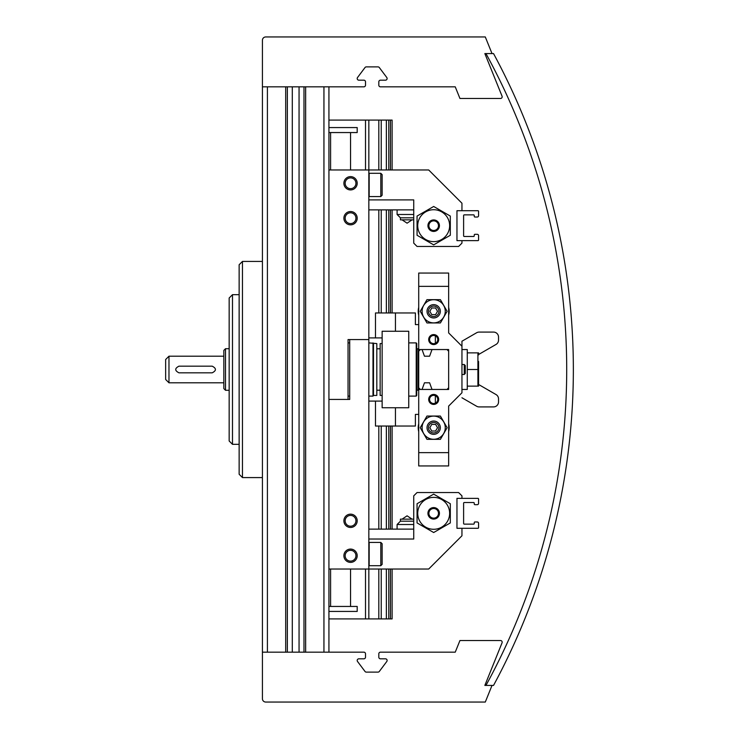 <?xml version="1.0" encoding="UTF-8"?>
<svg xmlns="http://www.w3.org/2000/svg" width="739" height="739" viewBox="0 0 739 739"><rect width="100%" height="100%" fill="white"/><g stroke="black" fill="none" stroke-linecap="round" stroke-linejoin="round"><path stroke-width="1.11" d="M262.419 652.168L262.419 698.724A3.325 3.325 0 0 0 265.744 702.05L485.301 702.05L492.017 685.423L484.849 685.423L502.058 642.81A1.663 1.663 0 0 0 500.525 640.528L459.944 640.528L455.242 652.168L380.474 652.168A1.663 1.663 0 0 0 378.811 653.83L378.811 657.156A1.663 1.663 0 0 0 380.474 658.818L385.462 658.818A1.663 1.663 0 0 1 386.793 661.479L379.31 671.455A1.663 1.663 0 0 1 377.98 672.12L366.341 672.12A1.663 1.663 0 0 1 365.011 671.455L357.528 661.479A1.663 1.663 0 0 1 358.858 658.818L363.847 658.818A1.663 1.663 0 0 0 365.509 657.156L365.509 653.83A1.663 1.663 0 0 0 363.847 652.168L262.419 652.168L262.419 40.276A3.325 3.325 0 0 1 265.744 36.95L485.301 36.95L492.017 53.578L484.849 53.578L502.058 96.19A1.663 1.663 0 0 1 500.525 98.472L459.944 98.472L455.242 86.832L380.474 86.832A1.663 1.663 0 0 1 378.811 85.17L378.811 81.844A1.663 1.663 0 0 1 380.474 80.181L385.462 80.181A1.663 1.663 0 0 0 386.793 77.521L379.31 67.545A1.663 1.663 0 0 0 377.98 66.88L366.341 66.88A1.663 1.663 0 0 0 365.011 67.545L357.528 77.521A1.663 1.663 0 0 0 358.858 80.181L363.847 80.181A1.663 1.663 0 0 1 365.509 81.844L365.509 85.17A1.663 1.663 0 0 1 363.847 86.832L262.419 86.832M328.929 652.168L328.929 86.832M323.941 86.832L305.65 86.832L305.65 652.168L323.941 652.168L323.941 86.832M303.988 652.168L303.988 86.832M287.36 652.168L287.36 86.832M285.697 86.832L267.407 86.832L267.407 652.168L285.697 652.168L285.697 86.832M232.489 444.324L232.489 294.676L229.164 298.002L229.164 440.998L232.489 444.324L239.14 444.324M239.14 474.253L239.14 264.747L242.466 261.421L242.466 477.579L239.14 474.253M262.419 477.579L242.466 477.579M168.972 356.198L168.972 382.802L165.647 379.476L165.647 359.523L168.972 356.198L223.843 356.198M178.949 366.174C174.663 368.392 174.663 370.608 178.949 372.825L212.204 372.825C216.49 370.608 216.49 368.392 212.204 366.174L178.949 366.174M225.506 390.284L225.506 348.716L223.843 350.378L223.843 388.622L225.506 390.284L229.164 390.284M225.506 348.716L229.164 348.716M368.835 401.092L382.137 401.092M382.137 331.257L382.137 407.743L408.741 407.743L408.741 331.257L382.137 331.257M365.509 169.97L365.509 120.087L328.929 120.087M392.113 569.03L392.113 618.913L328.929 618.913M365.509 618.913L365.509 569.03M368.835 618.913L368.835 569.03L428.694 569.03L461.949 535.775L461.949 528.293L456.961 528.293L456.961 498.363L461.949 498.363L461.949 495.869L458.623 492.543L417.055 492.543L413.729 495.869L413.729 539.027L368.835 539.027M349.713 399.429L328.929 399.429L349.713 399.429L349.713 339.57L368.835 339.57L368.835 120.087L365.509 120.087M392.113 169.97L392.113 120.087L368.835 120.087M390.451 618.913L390.451 569.03M390.451 529.124L390.451 426.033M390.451 312.966L390.451 209.876M390.451 169.97L390.451 120.087M392.113 529.124L392.113 426.033M392.113 312.966L392.113 209.876M388.788 618.913L388.788 569.03M388.788 529.124L388.788 426.033M388.788 312.966L388.788 209.876M388.788 169.97L388.788 120.087M386.368 618.913L386.368 569.03M386.368 529.124L386.368 426.033M386.368 312.966L386.368 209.876M386.368 169.97L386.368 120.087M381.232 618.913L381.232 569.03M381.232 529.124L381.232 426.033M381.232 312.966L381.232 209.876M381.232 169.97L381.232 120.087M378.811 618.913L378.811 569.03M378.811 529.124L378.811 426.033M378.811 312.966L378.811 209.876M378.811 169.97L378.811 120.087M418.717 324.606L415.392 324.606L415.392 312.966L395.439 312.966L395.439 331.257M395.439 407.743L395.439 426.033L375.486 426.033L375.486 401.092M418.717 414.394L415.392 414.394L415.392 426.033L395.439 426.033M435.345 395.698L435.345 403.161M424.463 382.802L429.599 382.802L424.463 382.802L422.043 389.453L420.38 389.453L418.717 387.79L418.717 351.21L420.38 349.547L422.043 349.547L424.463 356.198L429.599 356.198L424.463 356.198M435.345 335.839L435.345 343.302M395.439 312.966L375.486 312.966L375.486 337.908M429.599 356.198L432.019 349.547L446.984 349.547L448.647 351.21L448.647 387.79L446.984 389.453L432.019 389.453L429.599 382.802M420.38 389.453L418.717 389.453L418.717 465.939L448.647 465.939L448.647 406.081L461.949 392.778L461.949 346.221L448.647 332.919L448.647 286.363L418.717 286.363L418.717 349.547L420.38 349.547M448.647 286.363L448.647 273.06L418.717 273.06L418.717 286.363M448.647 387.79L448.647 389.453L446.984 389.453M432.019 389.453L422.043 389.453M422.043 349.547L432.019 349.547M446.984 349.547L448.647 349.547L448.647 351.21M428.694 399.429A4.988 4.988 0 0 1 436.176 395.106A4.988 4.988 0 0 1 436.176 403.753A4.988 4.988 0 0 1 428.694 399.429M428.694 339.57A4.988 4.988 0 0 1 436.176 335.247A4.988 4.988 0 0 1 436.176 343.894A4.988 4.988 0 0 1 428.694 339.57M418.717 452.637L448.647 452.637M429.59 339.57A4.092 4.092 0 0 1 435.724 336.033A4.092 4.092 0 0 1 435.724 343.108A4.092 4.092 0 0 1 429.59 339.57M429.59 399.429A4.092 4.092 0 0 1 435.724 395.892A4.092 4.092 0 0 1 435.724 402.967A4.092 4.092 0 0 1 429.59 399.429M461.949 349.547L467.27 349.547L467.27 389.453L461.949 389.453M467.27 369.5L477.911 369.5L477.911 386.127L467.27 386.127M477.911 369.5L477.911 352.873L467.27 352.873M433.682 416.112A11.584 11.584 0 0 1 443.714 433.488A11.584 11.584 0 0 1 423.65 433.488A11.584 11.584 0 0 1 433.682 416.112M440.398 439.336L447.123 427.696L440.398 416.057L426.966 416.057L420.242 427.696L426.966 439.336L440.398 439.336M433.682 299.72A11.584 11.584 0 0 1 443.714 317.096A11.584 11.584 0 0 1 423.65 317.096A11.584 11.584 0 0 1 433.682 299.72M440.398 322.943L447.123 311.304L440.398 299.664L426.966 299.664L420.242 311.304L426.966 322.943L440.398 322.943M433.682 421.045A6.651 6.651 0 0 0 427.918 431.022A6.651 6.651 0 0 0 439.446 431.022A6.651 6.651 0 0 0 433.682 421.045M433.682 422.477A5.219 5.219 0 0 0 429.156 430.31A5.219 5.219 0 0 0 438.209 430.31A5.219 5.219 0 0 0 433.682 422.477M429.839 427.696L431.761 431.022L435.604 431.022L437.525 427.696L435.604 424.371L431.761 424.371L429.839 427.696M418.717 423.798A15.464 15.464 0 0 0 418.717 431.594M448.647 431.594A15.464 15.464 0 0 0 448.647 423.798M433.682 304.653A6.651 6.651 0 0 0 427.918 314.629A6.651 6.651 0 0 0 439.446 314.629A6.651 6.651 0 0 0 433.682 304.653M433.682 306.085A5.219 5.219 0 0 0 429.156 313.918A5.219 5.219 0 0 0 438.209 313.918A5.219 5.219 0 0 0 433.682 306.085M429.839 311.304L431.761 314.629L435.604 314.629L437.525 311.304L435.604 307.978L431.761 307.978L429.839 311.304M418.717 307.406A15.464 15.464 0 0 0 418.717 315.202M448.647 315.202A15.464 15.464 0 0 0 448.647 307.406M461.949 364.512L464.258 364.512L464.258 374.488L461.949 374.488M464.258 364.512L465.274 365.528L465.274 373.472L464.258 374.488M478.576 386.127L478.576 361.565L477.911 360.9M418.717 389.453L418.717 387.79M418.717 389.536L418.052 390.201L418.052 348.799L416.722 348.799M418.717 349.464L418.052 348.799M416.223 342.896L416.223 396.104L416.722 395.439L416.722 343.561L416.223 342.896L408.741 342.896M382.137 395.439L380.142 395.439L380.142 343.561L382.137 343.561M380.142 348.799L376.816 348.799M373.491 343.561L373.491 395.439L376.816 395.439L376.816 343.561L368.835 342.896M373.491 395.439L372.992 396.104L372.992 342.896M349.713 342.896L348.051 342.896M478.909 354.332A0.665 0.665 0 0 0 478.576 354.905A0.665 0.665 0 0 1 478.909 354.332L496.035 344.439A4.988 4.988 0 0 0 498.529 340.116L498.529 337.076A4.988 4.988 0 0 0 493.541 332.088L479.121 332.088A4.988 4.988 0 0 0 476.627 332.753L461.949 341.233L476.627 332.753M488.553 332.088L479.121 332.088M461.949 397.767L476.627 406.247A4.988 4.988 0 0 0 479.121 406.912L488.553 406.912M479.121 406.912L493.541 406.912A4.988 4.988 0 0 0 498.529 401.924L498.529 398.884A4.988 4.988 0 0 0 496.035 394.561L478.909 384.668A0.665 0.665 0 0 1 478.576 384.095A0.665 0.665 0 0 0 478.909 384.668M461.949 341.233L461.949 346.221M478.576 354.905L478.576 352.873M350.545 549.077A6.651 6.651 0 0 1 356.309 559.053A6.651 6.651 0 0 1 344.78 559.053A6.651 6.651 0 0 1 350.545 549.077M343.894 520.81A6.651 6.651 0 0 1 353.87 515.046A6.651 6.651 0 0 1 353.87 526.574A6.651 6.651 0 0 1 343.894 520.81M328.929 569.03L368.835 569.03L368.835 339.57L348.051 339.57L348.051 399.429M350.545 550.333A5.395 5.395 0 0 1 355.21 558.425A5.395 5.395 0 0 1 345.88 558.425A5.395 5.395 0 0 1 350.545 550.333M345.15 520.81A5.395 5.395 0 0 1 353.242 516.145A5.395 5.395 0 0 1 353.242 525.475A5.395 5.395 0 0 1 345.15 520.81M328.929 611.43L357.196 611.43L357.196 606.442L328.929 606.442M368.835 529.124L413.729 529.124M380.807 565.704L382.137 564.374L382.137 543.756L380.807 542.426L369.167 542.426L369.167 565.704L380.807 565.704L380.807 542.426M478.576 527.628A0.665 0.665 0 0 1 477.911 528.293L457.626 528.293A0.665 0.665 0 0 1 456.961 527.628L456.961 499.028A0.665 0.665 0 0 1 457.626 498.363L477.911 498.363A0.665 0.665 0 0 1 478.576 499.028L478.576 503.351A1.33 1.33 0 0 1 477.246 504.682L474.918 504.682A0.665 0.665 0 0 1 474.253 504.016L474.253 503.185A0.665 0.665 0 0 0 473.588 502.52L464.277 502.52A0.665 0.665 0 0 0 463.612 503.185L463.612 523.471A0.665 0.665 0 0 0 464.277 524.136L473.588 524.136A0.665 0.665 0 0 0 474.253 523.471L474.253 522.639A0.665 0.665 0 0 1 474.918 521.974L477.246 521.974A1.33 1.33 0 0 1 478.576 523.304L478.576 527.628M433.682 532.523L417.055 522.926L417.055 503.73L433.682 494.132L450.31 503.73L450.31 522.926L433.682 532.523M433.682 529.29A15.962 15.962 0 0 1 419.863 505.347A15.962 15.962 0 0 1 447.501 505.347A15.962 15.962 0 0 1 433.682 529.29M433.682 519.083A5.755 5.755 0 0 1 428.703 510.455A5.755 5.755 0 0 1 438.661 510.455A5.755 5.755 0 0 1 433.682 519.083M397.102 529.124L397.102 524.514L413.729 524.514M397.102 524.514L400.427 521.189L413.729 521.189M400.427 521.189L400.427 519.147L413.729 519.147M402.09 519.147L407.078 515.822L412.066 519.147M350.545 224.841A6.651 6.651 0 0 0 356.309 214.864A6.651 6.651 0 0 0 344.78 214.864A6.651 6.651 0 0 0 350.545 224.841M350.545 189.923A6.651 6.651 0 0 0 356.309 179.947A6.651 6.651 0 0 0 344.78 179.947A6.651 6.651 0 0 0 350.545 189.923M368.835 199.899L413.729 199.899L413.729 243.131L417.055 246.457L458.623 246.457L461.949 243.131L461.949 240.637L456.961 240.637L456.961 210.707L461.949 210.707L461.949 203.225L428.694 169.97L328.929 169.97M350.545 188.667A5.395 5.395 0 0 0 355.21 180.575A5.395 5.395 0 0 0 345.88 180.575A5.395 5.395 0 0 0 350.545 188.667M350.545 223.584A5.395 5.395 0 0 0 355.21 215.492A5.395 5.395 0 0 0 345.88 215.492A5.395 5.395 0 0 0 350.545 223.584M328.929 132.558L357.196 132.558L357.196 127.57L328.929 127.57M413.729 209.876L368.835 209.876M380.807 196.574L382.137 195.244L382.137 174.626L380.807 173.295L369.167 173.295L369.167 196.574L380.807 196.574L380.807 173.295M478.576 239.972A0.665 0.665 0 0 1 477.911 240.637L457.626 240.637A0.665 0.665 0 0 1 456.961 239.972L456.961 211.372A0.665 0.665 0 0 1 457.626 210.707L477.911 210.707A0.665 0.665 0 0 1 478.576 211.372L478.576 215.696A1.33 1.33 0 0 1 477.246 217.026L474.918 217.026A0.665 0.665 0 0 1 474.253 216.361L474.253 215.529A0.665 0.665 0 0 0 473.588 214.864L464.277 214.864A0.665 0.665 0 0 0 463.612 215.529L463.612 235.815A0.665 0.665 0 0 0 464.277 236.48L473.588 236.48A0.665 0.665 0 0 0 474.253 235.815L474.253 234.984A0.665 0.665 0 0 1 474.918 234.318L477.246 234.318A1.33 1.33 0 0 1 478.576 235.649L478.576 239.972M433.682 244.868L417.055 235.27L417.055 216.074L433.682 206.477L450.31 216.074L450.31 235.27L433.682 244.868M433.682 241.635A15.962 15.962 0 0 1 419.863 217.691A15.962 15.962 0 0 1 447.501 217.691A15.962 15.962 0 0 1 433.682 241.635M433.682 231.427A5.755 5.755 0 0 1 428.703 222.799A5.755 5.755 0 0 1 438.661 222.799A5.755 5.755 0 0 1 433.682 231.427M413.729 214.486L397.102 214.486L397.102 209.876M413.729 217.811L400.427 217.811L397.102 214.486M413.729 219.852L400.427 219.852L400.427 217.811M402.09 219.852L407.078 223.178L412.066 219.852M497.347 60.755L500.857 67.545M551.174 199.17C548.791 190.329 548.791 190.329 551.174 199.17C548.791 190.329 548.791 190.329 551.174 199.17M554.296 211.419C556.43 220.314 556.43 220.314 554.296 211.419C556.43 220.314 556.43 220.314 554.296 211.419M493.532 53.578A665.1 665.1 0 0 1 493.532 685.423L485.966 685.423A658.449 658.449 0 0 0 485.966 53.578L493.532 53.578M551.174 539.83C548.791 548.671 548.791 548.671 551.174 539.83C548.791 548.671 548.791 548.671 551.174 539.83M554.296 527.581C556.43 518.686 556.43 518.686 554.296 527.581C556.43 518.686 556.43 518.686 554.296 527.581M299.055 652.168L299.055 86.832M292.293 652.168L292.293 86.832M433.682 518.796A5.469 5.469 0 0 1 428.953 510.594A5.469 5.469 0 0 1 438.412 510.594A5.469 5.469 0 0 1 433.682 518.796M433.682 518.131A4.803 4.803 0 0 1 429.525 510.926A4.803 4.803 0 0 1 437.839 510.926A4.803 4.803 0 0 1 433.682 518.131M433.682 231.141A5.469 5.469 0 0 1 428.953 222.938A5.469 5.469 0 0 1 438.412 222.938A5.469 5.469 0 0 1 433.682 231.141M433.682 230.476A4.803 4.803 0 0 1 429.525 223.27A4.803 4.803 0 0 1 437.839 223.27A4.803 4.803 0 0 1 433.682 230.476M239.14 294.676L232.489 294.676M262.419 261.421L242.466 261.421M168.972 382.802L223.843 382.802M368.835 337.908L382.137 337.908M418.052 390.201L416.722 390.201M416.223 396.104L408.741 396.104M380.142 390.201L376.816 390.201M372.992 396.104L368.835 396.104M349.713 396.104L348.051 396.104M350.545 606.442L350.545 569.03M330.592 606.442L330.592 569.03M330.592 132.558L330.592 169.97M350.545 132.558L350.545 169.97"/></g></svg>
